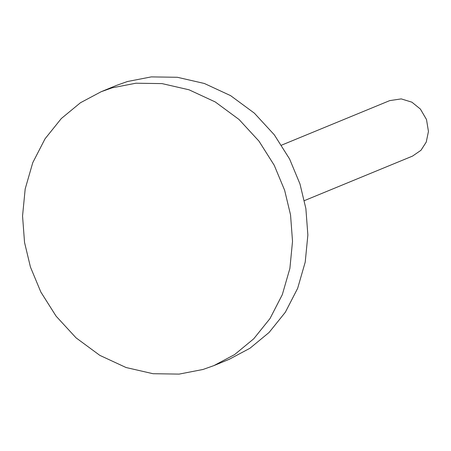 <?xml version="1.0" encoding="UTF-8"?>
<svg xmlns="http://www.w3.org/2000/svg" width="451" height="451" viewBox="0 0 451 451"><rect width="100%" height="100%" fill="white"/><g stroke="black" fill="none" stroke-linecap="round" stroke-linejoin="round"><path stroke-width="0.68" d="M213.926 365.592L229.26 359.278L249.961 348.257L269.089 332.472L285.359 312.216L297.654 288.324L305.226 262.076L307.864 234.999L305.874 208.565L299.977 183.963L289.581 158.983L274.309 134.826L254.37 113.162L230.591 95.635L204.359 83.48L177.373 77.284L151.282 76.895L127.396 81.53L116.488 85.408L101.154 91.722L80.453 102.743L61.325 118.528L45.055 138.784L32.76 162.676L25.188 188.924L22.55 216.001L24.54 242.435L30.437 267.037L40.832 292.017L56.104 316.174L76.044 337.838L99.823 355.365L126.054 367.52L153.041 373.716L179.132 374.104L203.018 369.47L213.926 365.592L234.627 354.571L253.75 338.786L270.025 318.53L282.315 294.638L289.892 268.396L292.524 241.319L290.54 214.879L284.637 190.277L274.242 165.297L258.975 141.14L239.036 119.481L215.251 101.949L189.02 89.794L162.033 83.604L135.943 83.209L112.057 87.844L101.154 91.722M281.565 145.149L389.698 100.624L401.227 98.893L411.893 102.174L420.388 109.063L426.505 119.543L428.45 131.472L426.246 142.076L420.98 150.279L412.541 156.091L304.408 200.616"/></g></svg>
